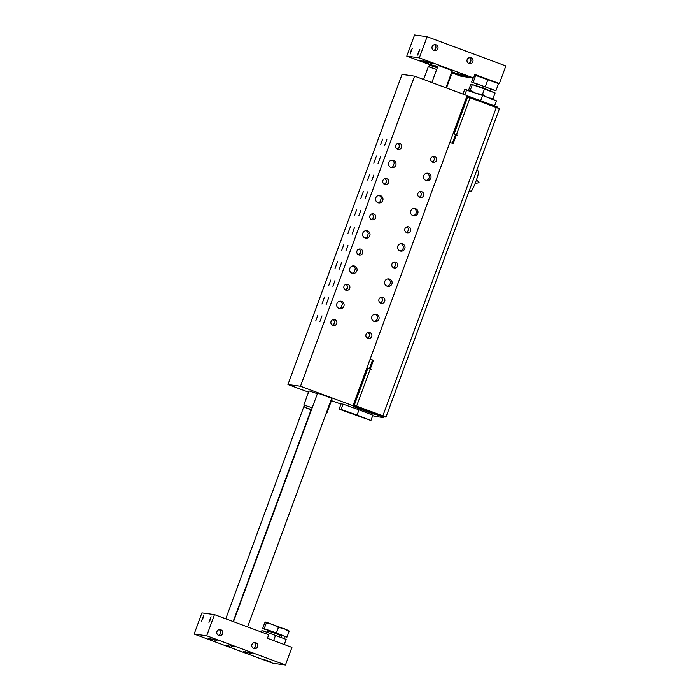<?xml version="1.0" encoding="UTF-8"?>
<svg xmlns="http://www.w3.org/2000/svg" width="700" height="700" viewBox="0 0 700 700"><rect width="100%" height="100%" fill="white"/><g stroke="black" fill="none" stroke-linecap="round" stroke-linejoin="round"><path stroke-width="1.05" d="M386.479 181.44C386.82 182.061 386.619 182.612 385.866 183.094L386.479 181.44M360.544 251.912C360.885 252.543 360.684 253.094 359.931 253.566L360.544 251.912M334.609 322.394C334.959 323.015 334.749 323.566 334.005 324.047L334.609 322.394M347.576 287.158C347.918 287.779 347.716 288.33 346.973 288.811L347.576 287.158M373.511 216.676C373.852 217.298 373.651 217.849 372.899 218.33L373.511 216.676M399.438 146.195C399.787 146.825 399.578 147.376 398.834 147.849L399.438 146.195M392.954 166.591L394.231 163.109L392.954 166.591A3.754 3.736 97.8 0 1 390.889 167.457M379.986 201.827L381.273 198.345L379.986 201.827A3.754 3.736 97.8 0 1 377.93 202.702M367.019 237.072L368.305 233.59L367.019 237.072A3.754 3.736 97.8 0 1 364.963 237.939M354.06 272.309L355.338 268.826L354.06 272.309A3.754 3.736 97.8 0 1 351.995 273.175M341.092 307.545L342.37 304.062L341.092 307.545A3.754 3.736 97.8 0 1 339.027 308.42M341.661 301.385A3.754 3.736 -82.2 0 1 339.85 308.63A3.754 3.736 -82.2 0 1 336.665 304.404A3.754 3.736 -82.2 0 1 341.661 301.385M342.37 304.062A3.754 3.736 97.8 0 0 340.025 301.166M376.661 314.37A3.754 3.736 -82.2 0 1 374.859 321.615A3.754 3.736 -82.2 0 1 371.665 317.389A3.754 3.736 -82.2 0 1 376.661 314.37M374.027 321.405A3.754 3.736 97.8 0 0 375.025 314.151M354.62 266.14A3.754 3.736 -82.2 0 1 352.817 273.394A3.754 3.736 -82.2 0 1 349.632 269.159A3.754 3.736 -82.2 0 1 354.62 266.14M355.338 268.826A3.754 3.736 97.8 0 0 352.984 265.93M389.629 279.125A3.754 3.736 -82.2 0 1 387.817 286.379A3.754 3.736 -82.2 0 1 384.632 282.144A3.754 3.736 -82.2 0 1 389.629 279.125M386.995 286.16A3.754 3.736 97.8 0 0 387.993 278.915M367.588 230.904A3.754 3.736 -82.2 0 1 365.785 238.149A3.754 3.736 -82.2 0 1 362.591 233.922A3.754 3.736 -82.2 0 1 367.588 230.904M368.305 233.59A3.754 3.736 97.8 0 0 365.951 230.694M402.588 243.889A3.754 3.736 -82.2 0 1 400.785 251.134A3.754 3.736 -82.2 0 1 397.6 246.907A3.754 3.736 -82.2 0 1 402.588 243.889M399.963 250.924A3.754 3.736 97.8 0 0 400.951 243.679M415.555 208.653A3.754 3.736 -82.2 0 1 413.752 215.898A3.754 3.736 -82.2 0 1 410.559 211.671A3.754 3.736 -82.2 0 1 415.555 208.653M412.93 215.688A3.754 3.736 97.8 0 0 413.919 208.434M380.555 195.668A3.754 3.736 -82.2 0 1 378.752 202.912A3.754 3.736 -82.2 0 1 375.559 198.686A3.754 3.736 -82.2 0 1 380.555 195.668M381.273 198.345A3.754 3.736 97.8 0 0 378.919 195.449M393.523 160.423A3.754 3.736 -82.2 0 1 391.711 167.676A3.754 3.736 -82.2 0 1 388.526 163.441A3.754 3.736 -82.2 0 1 393.523 160.423M394.231 163.109A3.754 3.736 97.8 0 0 391.886 160.213M428.523 173.407A3.754 3.736 -82.2 0 1 426.72 180.661A3.754 3.736 -82.2 0 1 423.526 176.426A3.754 3.736 -82.2 0 1 428.523 173.407M425.898 180.442A3.754 3.736 97.8 0 0 426.886 173.197M321.947 304.036L324.555 296.993L321.947 304.036M334.915 268.8L337.523 261.756L334.915 268.8M347.882 233.564L350.481 226.52L347.882 233.564M360.85 198.319L363.449 191.275L360.85 198.319M373.809 163.082L376.416 156.039L373.809 163.082M326.13 304.614L328.738 297.57L326.13 304.614M339.098 269.377L341.705 262.325L339.098 269.377M352.065 234.132L354.664 227.089L352.065 234.132M365.033 198.896L367.631 191.852L365.033 198.896M377.991 163.66L380.599 156.607L377.991 163.66M384.002 416.815L385.971 417.078L382.865 415.844L496.309 107.494L466.742 96.574M317.651 393.094L331.704 398.283L317.651 393.094M397.092 148.907A3.045 3.027 97.8 0 0 397.854 143.412M384.134 184.153A3.045 3.027 97.8 0 0 384.886 178.649M371.166 219.389A3.045 3.027 97.8 0 0 371.919 213.894M358.199 254.625A3.045 3.027 97.8 0 0 358.951 249.13M345.231 289.87A3.045 3.027 97.8 0 0 345.984 284.366M332.273 325.106A3.045 3.027 97.8 0 0 333.025 319.611M367.273 338.091A3.045 3.027 97.8 0 0 368.025 332.596M380.24 302.855A3.045 3.027 97.8 0 0 380.993 297.351M393.199 267.61A3.045 3.027 97.8 0 0 393.951 262.115M406.166 232.374A3.045 3.027 97.8 0 0 406.919 226.879M419.134 197.138A3.045 3.027 97.8 0 0 419.886 191.634M432.101 161.893A3.045 3.027 97.8 0 0 432.854 156.398M455.595 134.496L452.366 143.264M372.619 360.027L369.39 368.795M382.629 417.139L380.739 416.885L383.819 417.305L384.213 416.43L382.655 415.809L355.329 405.676L355.005 406.56L352.389 405.632L353.001 405.711L467.093 95.611L414.592 76.134L300.493 386.234L287.945 384.519L402.045 74.41L414.592 76.134M355.696 414.908L349.291 412.711L355.696 414.908M359.012 409.815L372.864 415.188L370.921 420.481L357.07 415.1L359.012 409.815L344.05 404.486L343.114 404.154L341.162 409.439L339.115 409.159L341.058 403.874L343.114 404.154M357.07 415.1L341.162 409.439M339.115 409.159L370.921 420.481M353.001 405.711L300.493 386.234M340.988 404.066L331.441 400.654M308.551 392.158L287.945 384.519M317.389 393.68L309.015 390.898L303.826 404.994L312.2 407.776M326.007 413.77L326.743 413.429L331.931 399.332L331.424 399.044M469.289 190.627L471.004 191.266A10.797 1.181 110.4 0 1 471.004 191.266A10.797 1.181 110.4 0 0 475.912 181.431A10.797 1.181 110.4 0 0 478.511 171.019L476.744 170.362M386.794 178.71A3.045 3.027 -82.2 0 1 385.332 184.59A3.045 3.027 -82.2 0 1 382.743 181.16A3.045 3.027 -82.2 0 1 386.794 178.71M360.859 249.191A3.045 3.027 -82.2 0 1 359.398 255.062A3.045 3.027 -82.2 0 1 356.816 251.641A3.045 3.027 -82.2 0 1 360.859 249.191M334.933 319.672A3.045 3.027 -82.2 0 1 333.463 325.544A3.045 3.027 -82.2 0 1 330.881 322.114A3.045 3.027 -82.2 0 1 334.933 319.672M347.9 284.428A3.045 3.027 -82.2 0 1 346.43 290.308A3.045 3.027 -82.2 0 1 343.849 286.877A3.045 3.027 -82.2 0 1 347.9 284.428M373.826 213.955A3.045 3.027 -82.2 0 1 372.365 219.826A3.045 3.027 -82.2 0 1 369.775 216.396A3.045 3.027 -82.2 0 1 373.826 213.955M399.761 143.474A3.045 3.027 -82.2 0 1 398.291 149.345A3.045 3.027 -82.2 0 1 395.71 145.924A3.045 3.027 -82.2 0 1 399.761 143.474M421.794 191.695A3.045 3.027 -82.2 0 1 420.332 197.575A3.045 3.027 -82.2 0 1 417.743 194.145A3.045 3.027 -82.2 0 1 421.794 191.695M395.868 262.176A3.045 3.027 -82.2 0 1 394.398 268.047A3.045 3.027 -82.2 0 1 391.816 264.626A3.045 3.027 -82.2 0 1 395.868 262.176M369.933 332.658A3.045 3.027 -82.2 0 1 368.471 338.529A3.045 3.027 -82.2 0 1 365.881 335.099A3.045 3.027 -82.2 0 1 369.933 332.658M382.9 297.412A3.045 3.027 -82.2 0 1 381.43 303.293A3.045 3.027 -82.2 0 1 378.849 299.863A3.045 3.027 -82.2 0 1 382.9 297.412M408.826 226.94A3.045 3.027 -82.2 0 1 407.365 232.811A3.045 3.027 -82.2 0 1 404.784 229.381A3.045 3.027 -82.2 0 1 408.826 226.94M434.761 156.459A3.045 3.027 -82.2 0 1 433.3 162.33A3.045 3.027 -82.2 0 1 430.71 158.909A3.045 3.027 -82.2 0 1 434.761 156.459M328.676 285.749L330.785 280.044L328.676 285.749M354.611 215.276L356.72 209.562L354.611 215.276M380.537 144.795L382.655 139.081L380.537 144.795M367.579 180.031L369.688 174.326L367.579 180.031M341.644 250.513L343.752 244.799L341.644 250.513M315.717 320.994L317.826 315.28L315.717 320.994M332.859 286.326L334.967 280.613L332.859 286.326M358.794 215.845L360.902 210.14L358.794 215.845M384.72 145.373L386.829 139.659L384.72 145.373M371.761 180.609L373.87 174.895L371.761 180.609M345.826 251.09L347.935 245.376L345.826 251.09M319.9 321.562L322.009 315.858L319.9 321.562M355.005 406.56L383.819 417.305M380.887 415.152L380.564 416.036M375.113 414.549L353.377 406.525L375.113 414.549M372.645 415.774L382.489 417.533M497.621 107.993L497.919 107.205L494.655 105.936L494.349 106.767M494.655 105.936L467.049 95.725M468.799 97.3L469.105 96.46M437.308 67.76L430.719 65.581L428.304 66.692L436.669 69.475M423.596 79.476L428.304 66.692M450.704 74.848L451.211 75.127L446.486 87.964M311.036 409.894L304.946 407.409L311.535 409.579M311.045 409.859L306.197 407.864L311.526 409.614M326.743 413.429L326.235 413.14M355.329 405.676L353.281 404.941M353.29 404.915L382.865 415.844M370.037 369.031L373.467 360.29L370.23 369.084L371.105 369.408L366.905 367.911M385.971 417.078L499.415 108.736L496.309 107.494M453.127 133.569L457.319 135.082L453.119 133.595M453.014 143.5L456.321 134.759M456.444 134.776L453.206 143.57L449.899 142.345M373.257 360.264L370.142 359.109M370.16 359.065L373.467 360.29M462.954 94.071L464.625 89.513L482.58 95.454L496.431 100.835L494.567 105.901M466.681 89.793L464.844 94.771M482.58 95.454L480.637 100.739M410.891 51.153L412.291 48.344L410.174 54.058L410.891 51.153M418.416 52.185L419.816 49.376L417.699 55.09L418.416 52.185M434.35 44.695A3.045 3.027 -82.2 0 1 433.58 50.347M436.065 44.809A3.045 3.027 -82.2 0 1 434.595 50.68A3.045 3.027 -82.2 0 1 432.014 47.25A3.045 3.027 -82.2 0 1 436.065 44.809M469.35 57.68A3.045 3.027 -82.2 0 1 468.58 63.332M471.065 57.794A3.045 3.027 -82.2 0 1 469.595 63.665A3.045 3.027 -82.2 0 1 467.014 60.235A3.045 3.027 -82.2 0 1 471.065 57.794M451.483 72.73L461.029 76.274L473.576 77.989L474.871 74.462L499.371 83.554L505.855 65.931L427.105 36.715L414.558 35L406.779 56.14L419.326 57.864L473.576 77.989M429.669 64.636L406.779 56.14M437.281 66.754L429.791 64.312M452.252 70.647L438.148 65.459M424.804 61.066L432.688 63.779L424.804 61.066M451.841 71.75L463.514 76.186L451.754 72.013M420.621 60.498L428.514 63.201L420.621 60.498M459.804 74.051L467.696 76.764L459.804 74.051M423.132 60.839L427.079 62.195L423.132 60.839M437.342 66.596L435.435 65.809L437.395 66.439M458.133 73.824L462.079 75.18L458.133 73.824M419.326 57.864L427.105 36.715M499.371 83.554L497.709 83.326L498.523 83.641L495.933 90.694L490.735 89.189M210.35 619.631L208.959 622.44L211.076 616.726L210.35 619.631M202.825 618.599L201.425 621.407L203.543 615.694L202.825 618.599M218.347 635.311A3.045 3.027 97.8 0 0 219.126 629.659M218.732 635.486A3.045 3.027 -82.2 0 1 220.194 629.615A3.045 3.027 -82.2 0 1 222.784 633.045A3.045 3.027 -82.2 0 1 218.732 635.486M253.356 648.296A3.045 3.027 97.8 0 0 254.126 642.644M253.733 648.471A3.045 3.027 -82.2 0 1 255.203 642.6A3.045 3.027 -82.2 0 1 257.784 646.03A3.045 3.027 -82.2 0 1 253.733 648.471M285.442 665L291.926 647.378L267.426 638.295L268.721 634.769L214.471 614.644L201.924 612.92L194.145 634.069L206.692 635.784L285.442 665L272.895 663.285L194.145 634.069M245.499 651.744L249.445 653.1L245.499 651.744M225.907 644.971L229.854 646.327L225.907 644.971M230.09 645.54L234.036 646.896L230.09 645.54M210.499 638.759L214.445 640.115L210.499 638.759M243.355 651.455L247.791 652.977L243.355 651.455M212.537 639.039L216.974 640.57L212.537 639.039M247.537 652.024L251.974 653.555L247.537 652.024M208.355 638.47L212.791 639.992L208.355 638.47M264.215 659.636L270.76 661.885L264.215 659.636M206.692 635.784L214.471 614.644M472.955 84.761L483.21 87.876L493.036 92.181M489.09 97.983L493.062 98.481L491.907 99.391M472.334 84.543L470.312 90.038L469.157 90.956L468.746 89.819L470.767 84.324L472.334 84.543L495.093 92.978L493.062 98.481M484.496 88.865L482.475 94.369L485.782 96.696M477.829 93.765L482.475 94.369M470.312 90.038L474.276 92.496M476.726 83.764L490.814 88.944L490.236 90.545M281.619 636.072L274.724 633.054L267.514 630.884M281.111 637.438L281.68 635.898L274.689 633.133L267.584 630.709L267.015 632.24M284.672 637L284.874 636.466L274.916 632.529L264.775 629.072L264.582 629.606M284.795 636.668L286.983 637.096L276.395 632.984L278.416 627.489L272.711 624.304L266.254 623.166L265.746 622.038L288.776 630.577M276.395 632.984L264.233 628.661L266.254 623.166M286.983 637.096L289.004 631.601L284.086 628.521L278.416 627.489M288.601 630.472L289.004 631.601M264.233 628.661L262.666 628.442L264.714 629.239M262.666 628.442L264.688 622.947L265.851 622.029M474.661 75.049L497.709 83.326M473.121 77.928L471.608 82.031L495.933 90.694M475.773 75.206L473.183 82.25M476.639 83.991L471.608 82.031M487.935 79.529L485.345 86.581M261.345 632.03L261.817 630.735L263.392 630.954L286.142 639.389L284.252 644.534M275.555 635.276L273.604 640.579M263.392 630.954L262.797 632.572M354.261 405.256L367.876 368.252M370.23 369.101L356.615 406.105M470.059 97.755L456.444 134.759M454.099 133.91L467.714 96.915M475.142 183.452L479.133 182.761L476.56 179.629M450.87 74.392L451.211 75.119M304.946 407.409L303.835 405.002M233.152 621.574L311.185 409.491M436.957 67.638L437.553 66.027M438.217 65.284L431.865 82.539M317.608 393.094L233.494 621.696M452.314 70.473L445.953 87.763M331.704 398.283L247.581 626.92M429.852 64.138L429.039 66.36M304.168 405.729L225.767 618.835M476.14 85.356L476.718 83.772"/></g></svg>
